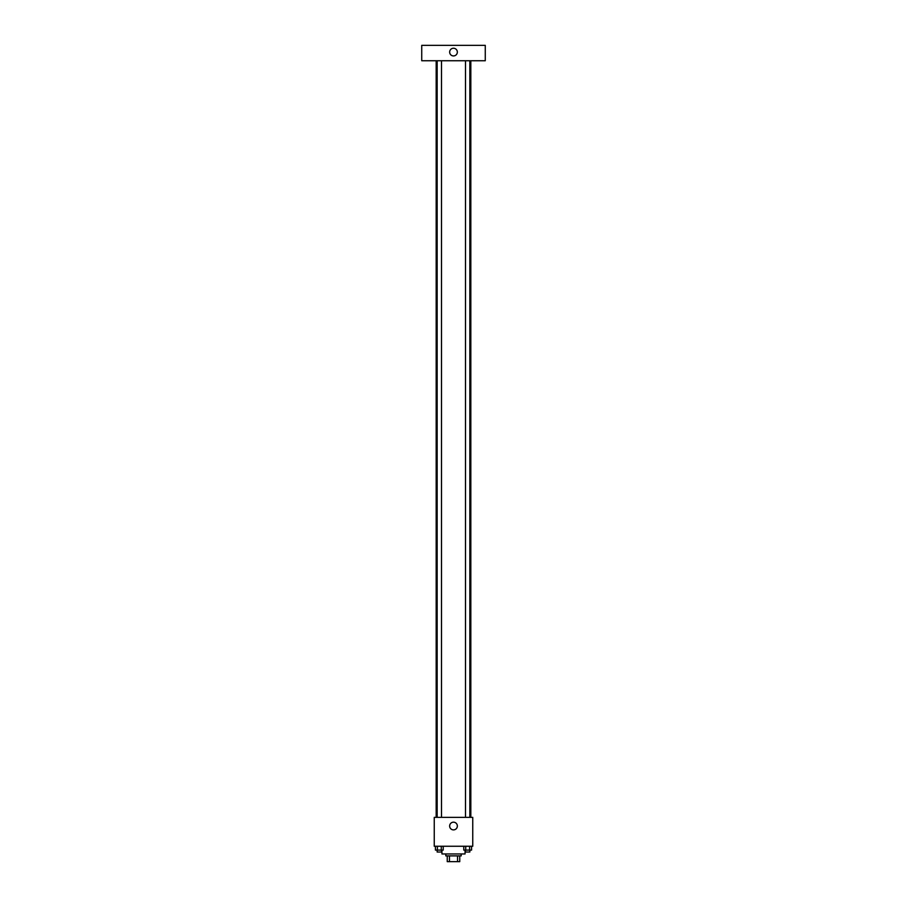 <?xml version="1.0" encoding="UTF-8"?>
<svg xmlns="http://www.w3.org/2000/svg" width="907" height="907" viewBox="0 0 907 907"><rect width="100%" height="100%" fill="white"/><g stroke="black" fill="none" stroke-linecap="round" stroke-linejoin="round"><path stroke-width="1.36" d="M457.547 855.879L457.547 861.65L447.242 861.65L447.242 855.879M457.547 861.65L459.758 861.65L459.758 855.879L459.758 861.65M461.198 853.952L461.198 855.879L445.802 855.879L445.802 853.952M449.453 855.879L449.453 861.65M441.947 850.097L441.947 853.952L465.053 853.952L465.053 850.097M472.751 846.254L434.249 846.254L434.249 817.366L472.751 817.366L472.751 846.254M457.355 826.028A3.855 3.855 0 0 1 451.573 829.372A3.855 3.855 0 0 1 451.573 822.694A3.855 3.855 0 0 1 457.355 826.028M470.824 60.746L470.824 817.366M465.506 817.366L465.506 60.746M441.494 60.746L441.494 817.366M485.268 60.746L421.732 60.746L421.732 45.35L485.268 45.35L485.268 60.746M453.5 48.241A3.855 3.855 0 0 1 456.833 54.012A3.855 3.855 0 0 1 450.167 54.012A3.855 3.855 0 0 1 453.5 48.241M471.561 846.254L471.561 850.097L463.783 850.097L463.783 846.254M469.611 846.254L469.611 850.097M465.722 846.254L465.722 850.097M469.837 850.097L469.837 852.024L465.506 852.024L465.506 850.097M443.217 846.254L443.217 850.097L435.439 850.097L435.439 846.254M441.278 846.254L441.278 850.097M437.389 846.254L437.389 850.097M441.494 850.097L441.494 852.024L437.163 852.024L437.163 850.097M436.176 60.746L436.176 817.366M469.837 817.366L469.837 60.746M437.163 60.746L437.163 817.366"/></g></svg>
